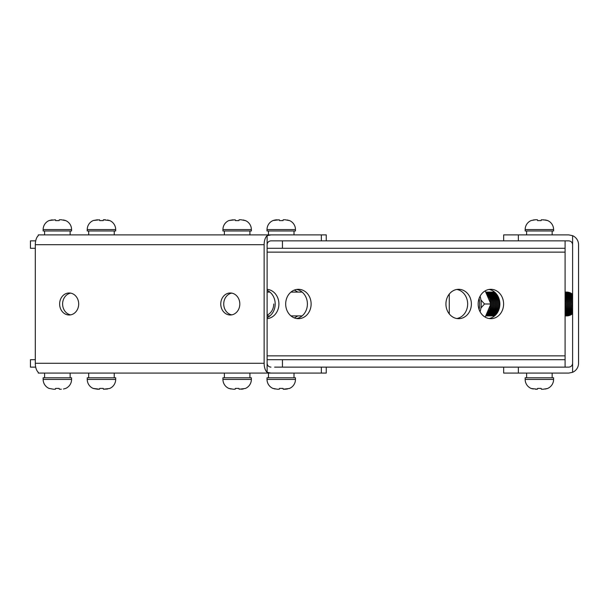 <?xml version="1.0" encoding="UTF-8"?>
<svg xmlns="http://www.w3.org/2000/svg" width="609" height="609" viewBox="0 0 609 609"><rect width="100%" height="100%" fill="white"/><g stroke="black" fill="none" stroke-linecap="round" stroke-linejoin="round"><path stroke-width="0.91" d="M294.375 290.059L297.87 292.084M449.282 313.924L449.282 294.056M297.87 315.896L294.375 317.921M485.19 317.129L490.451 304.911L490.024 303.99L490.451 303.069L485.19 290.851M487.428 312.775A11.906 10.315 -90 0 0 490.785 303.99A11.906 10.315 -90 0 0 487.428 295.205M486.698 314.236A11.906 10.315 -90 0 0 491.76 303.99A11.906 10.315 -90 0 0 486.698 293.744M486.302 315.028A11.906 10.315 -90 0 0 492.742 303.99A11.906 10.315 -90 0 0 486.302 292.952M486.058 315.5A11.906 10.315 -90 0 0 493.716 303.99A11.906 10.315 -90 0 0 486.058 292.48M485.913 315.767A11.906 10.315 -90 0 0 494.698 303.99A11.906 10.315 -90 0 0 485.913 292.213M485.853 315.888A11.906 10.315 -90 0 0 495.68 303.99A11.906 10.315 -90 0 0 485.853 292.099A11.906 10.315 -90 0 1 496.655 303.99A11.906 10.315 -90 0 1 485.853 315.888M486.835 315.888A11.906 10.315 -90 0 0 497.637 303.99A11.906 10.315 -90 0 0 486.835 292.099M487.817 315.888A11.906 10.315 -90 0 0 498.619 303.99A11.906 10.315 -90 0 0 487.817 292.099M488.791 315.888A11.906 10.315 -90 0 0 499.593 303.99A11.906 10.315 -90 0 0 488.791 292.099M489.773 315.888A11.906 10.315 -90 0 0 497.622 312.333M490.755 315.888A11.906 10.315 -90 0 0 495.977 314.571M491.729 315.888A11.906 10.315 -90 0 0 495.155 315.409M492.711 315.888A11.906 10.315 -90 0 0 494.759 315.759M493.686 315.888A11.906 10.315 -90 0 0 494.615 315.888M565.091 305.733A11.906 10.315 -90 0 0 565.205 303.99A11.906 10.315 -90 0 0 565.091 302.254M565.091 309.319A11.906 10.315 -90 0 0 566.18 303.99A11.906 10.315 -90 0 0 565.091 298.661M565.091 311.146A11.906 10.315 -90 0 0 567.162 303.99A11.906 10.315 -90 0 0 565.091 296.834M565.091 312.44A11.906 10.315 -90 0 0 568.136 303.99A11.906 10.315 -90 0 0 565.091 295.54M565.091 313.429A11.906 10.315 -90 0 0 569.118 303.99A11.906 10.315 -90 0 0 565.091 294.55M565.091 314.198A11.906 10.315 -90 0 0 570.1 303.99A11.906 10.315 -90 0 0 565.091 293.782M565.091 314.8A11.906 10.315 -90 0 0 571.075 303.99A11.906 10.315 -90 0 0 565.091 293.18M565.091 315.256A11.906 10.315 -90 0 0 572.057 303.99A11.906 10.315 -90 0 0 565.091 292.731M565.091 315.576A11.906 10.315 -90 0 0 572.597 307.438M565.091 315.789A11.906 10.315 -90 0 0 572.597 310.019M565.091 315.888A11.906 10.315 -90 0 0 572.597 311.625M565.175 315.888A11.906 10.315 -90 0 0 572.597 312.805M566.149 315.888A11.906 10.315 -90 0 0 572.597 313.711M480.927 299.963L484.536 303.99L480.927 308.017M480.098 296.187A24.246 20.995 90 0 1 481.217 303.99A24.246 20.995 90 0 1 480.098 311.8M479.093 298.448A24.246 20.995 90 0 1 479.648 303.99A24.246 20.995 90 0 1 479.093 309.532M499.875 303.99A14.685 12.72 -90 0 0 489.012 289.458A14.685 12.72 -90 0 1 499.875 303.99A14.685 12.72 -90 0 1 489.012 318.522A14.685 12.72 -90 0 0 499.875 303.99M503.658 367.128L503.658 373.081L503.658 367.128L503.658 373.081L568.76 373.081L572.597 372.297L572.597 363.291C572.353 365.606 571.075 366.884 568.76 367.128L274.613 367.128M88.686 377.786L88.686 373.081L88.693 377.786M44.594 373.081L44.594 377.786L44.594 373.081L38.283 373.081L38.283 372.297A9.79 4.895 -90 0 1 35.307 363.291L35.307 244.689A9.79 4.895 -90 0 1 38.283 235.683L38.283 234.899L270.952 234.899L267.115 235.683A9.79 4.895 90 0 0 264.139 244.689L35.307 244.689M70.644 293.119A11.008 9.531 -90 0 1 78.683 303.99A11.008 9.531 -90 0 0 69.16 292.982A11.008 9.531 -90 0 0 59.629 303.99A11.008 9.531 -90 0 0 69.16 314.998A11.008 9.531 -90 0 0 78.69 303.99A11.008 9.531 -90 0 1 70.644 314.861A11.008 9.531 90 0 1 62.605 303.99A11.008 9.531 90 0 1 70.644 293.119M552.15 377.786L552.15 373.081L552.15 377.786M526.61 377.786L526.61 373.081L526.61 377.786M572.597 303.99L572.597 314.998L572.597 303.99M267.115 290.318A14.685 12.72 -90 0 1 275.184 303.99A14.685 12.72 -90 0 1 267.115 317.662M267.115 318.636A14.685 12.72 90 0 0 278.907 303.99A14.685 12.72 90 0 0 267.115 289.344M296.537 289.458A14.685 12.72 -90 0 1 307.4 303.99A14.685 12.72 -90 0 1 296.537 318.522M311.123 303.99A14.685 12.72 90 0 0 298.402 289.305A14.685 12.72 90 0 0 285.682 303.99A14.685 12.72 90 0 0 298.402 318.682A14.685 12.72 90 0 0 311.123 303.99M456.796 289.458A14.685 12.72 -90 0 1 467.659 303.99A14.685 12.72 -90 0 1 456.796 318.522M471.374 303.99A14.685 12.72 90 0 0 458.653 289.305A14.685 12.72 90 0 0 445.933 303.99A14.685 12.72 90 0 0 458.653 318.682A14.685 12.72 90 0 0 471.374 303.99M503.597 303.99A14.685 12.72 90 0 0 490.877 289.305A14.685 12.72 90 0 0 478.156 303.99A14.685 12.72 90 0 0 490.877 318.682A14.685 12.72 90 0 0 503.597 303.99M270.952 234.899L326.257 234.899L326.257 240.852M552.15 230.978L552.15 234.899M526.61 230.978L526.61 234.899M224.378 234.899L224.378 230.978L224.371 234.899L249.918 234.899L249.918 230.978M44.594 234.899L44.594 230.978L44.594 234.899L38.283 234.899L38.276 235.683A9.79 4.895 -90 0 0 35.695 240.852L30.45 240.852L30.45 248.297L35.307 248.297M88.686 230.978L88.686 234.899L88.693 230.978M268.47 230.978L268.47 234.899M87.247 377.786L87.239 379.43A9.79 9.79 0 0 0 93.291 388.473L93.291 388.473A9.79 9.79 0 0 1 87.247 379.43L87.247 377.786L115.68 377.786L115.68 379.43A9.79 9.79 0 0 1 109.635 388.473L103.423 389.22L103.241 388.405M43.148 377.786L43.148 379.43L71.588 379.43L71.588 377.786L43.148 377.786L43.148 379.43A9.79 9.79 0 0 0 49.192 388.473L49.192 388.473M249.918 377.786L249.918 373.081M224.378 377.786L224.378 373.081M70.134 377.786L70.134 373.081M114.233 377.786L114.233 373.081M294.01 377.786L294.01 373.081L268.478 373.081L268.478 377.786M239.817 303.99A11.008 9.531 -90 0 0 230.286 292.982A11.008 9.531 -90 0 0 220.755 303.99A11.008 9.531 -90 0 0 230.286 314.998A11.008 9.531 -90 0 0 239.817 303.99M231.77 314.861A11.008 9.531 90 0 1 223.731 303.99A11.008 9.531 90 0 1 231.77 293.119M545.169 389.075L547.552 388.473A9.79 9.79 0 0 0 553.596 379.43L553.596 377.786L553.596 379.43A9.79 9.79 0 0 1 547.552 388.473L543.35 389.22L541.34 389.22L541.165 388.405L537.595 388.405L537.42 389.22L531.208 388.473A9.79 9.79 0 0 1 525.164 379.43L553.596 379.43L553.596 377.786L525.164 377.786L525.164 379.43L525.164 377.786M114.233 230.978L114.233 234.899M268.478 230.978L268.478 234.899L294.01 234.899L294.01 230.978M70.134 230.978L70.134 234.899M543.35 219.78L547.552 220.527A9.79 9.79 0 0 1 553.596 229.57L553.596 230.978L553.596 229.57L553.596 230.978L525.164 230.978L525.164 229.57A9.79 9.79 0 0 1 531.208 220.527L535.41 219.78L537.42 219.78L537.595 220.595L541.165 220.595L541.34 219.78L545.9 220.07M251.365 229.57L222.924 229.57L222.924 230.978L251.365 230.978L251.365 229.57A9.79 9.79 0 0 0 245.313 220.527L245.29 220.595M71.588 229.57L43.148 229.57L43.148 230.978L71.588 230.978L71.588 229.57A9.79 9.79 0 0 0 65.536 220.527A9.79 9.79 0 0 0 65.528 220.527L63.465 219.978M115.68 229.57L87.239 229.57L87.239 230.978L115.68 230.978L115.68 229.57A9.79 9.79 0 0 0 109.635 220.527A9.79 9.79 0 0 0 109.628 220.527L109.635 220.527M295.464 229.57L267.016 229.57L267.016 230.978L295.464 230.978L295.464 229.57A9.79 9.79 0 0 0 289.412 220.527A9.79 9.79 0 0 0 289.404 220.527L289.412 220.527M107.565 389.022L103.416 389.22L103.248 388.405L99.678 388.405L99.503 389.22L97.486 389.22L93.291 388.473M289.412 388.473A9.79 9.79 0 0 0 295.464 379.43L295.464 377.786L267.024 377.786L267.024 379.43L295.464 379.43A9.79 9.79 0 0 1 289.412 388.473L283.2 389.22L283.025 388.405L279.455 388.405L279.287 389.22L277.27 389.22L273.091 388.405L275.139 389.022M289.397 388.405L285.21 389.22L287.341 389.022M251.365 379.43L222.932 379.43A9.79 9.79 0 0 0 228.976 388.473L228.976 388.473A9.79 9.79 0 0 1 222.932 379.43L222.932 377.786L251.365 377.786L251.365 379.43A9.79 9.79 0 0 1 245.313 388.473L239.109 389.22L238.934 388.405L235.363 388.405L235.188 389.22L233.178 389.22L228.992 388.405L231.047 389.022M53.394 389.22L49.207 388.405L53.394 389.22L55.411 389.22L53.394 389.22L55.404 389.22L55.579 388.405L59.149 388.405L55.579 388.405M59.324 389.22L59.149 388.405L59.324 389.22L61.334 389.22L59.324 389.22M71.588 379.43A9.79 9.79 0 0 1 65.536 388.473A9.79 9.79 0 0 1 65.528 388.473L63.465 389.022M525.164 379.43A9.79 9.79 0 0 0 531.208 388.473L533.278 389.022M535.41 389.22L537.42 389.22L537.595 388.405L541.165 388.405M543.35 389.22L541.34 389.22M547.004 220.397L547.422 220.549M537.42 219.78L535.41 219.78L537.42 219.78L537.595 220.595L541.165 220.595M547.552 220.527L547.552 220.527A9.79 9.79 0 0 1 553.596 229.57A9.79 9.79 0 0 0 547.552 220.527L545.481 219.978L547.529 220.595M222.932 230.978L222.932 229.57A9.79 9.79 0 0 1 228.969 220.527L235.188 219.78L235.363 220.595L238.934 220.595L239.101 219.78L241.118 219.78L245.298 220.595L243.25 219.978M43.148 230.978L43.148 229.57A9.79 9.79 0 0 1 49.192 220.527L55.411 219.78L55.579 220.595L59.149 220.595L59.324 219.78L61.334 219.78L65.521 220.595M43.148 229.57A9.79 9.79 0 0 1 49.2 220.527L52.214 219.841M103.241 220.595L103.416 219.78L109.62 220.595L107.565 219.978M87.247 230.978L87.247 229.57A9.79 9.79 0 0 1 93.291 220.527L99.503 219.78L99.678 220.595L103.248 220.595L103.416 219.78L105.433 219.78M267.024 230.978L267.024 229.57A9.79 9.79 0 0 1 273.068 220.527L279.287 219.78L279.455 220.595L283.025 220.595L283.193 219.78L285.21 219.78L289.397 220.595L287.341 219.978M235.188 389.22L233.178 389.22L235.188 389.22M43.148 379.43A9.79 9.79 0 0 0 49.2 388.473M99.503 389.22L93.306 388.405M267.024 379.43A9.79 9.79 0 0 0 273.076 388.473M279.287 389.22L277.27 389.22L279.287 389.22M87.247 229.57A9.79 9.79 0 0 1 93.291 220.527L97.486 219.78M279.455 220.595L283.025 220.595L283.193 219.78L285.21 219.78M267.024 229.57A9.79 9.79 0 0 1 273.076 220.527L275.131 219.978M235.363 220.595L238.934 220.595L239.101 219.78L241.118 219.78M222.932 229.57A9.79 9.79 0 0 1 228.976 220.527L233.171 219.78M55.579 220.595L59.149 220.595L59.324 219.78L61.334 219.78M267.115 315.112A11.906 10.315 -90 0 0 273.73 303.99M277.255 219.78L275.139 219.978M103.248 220.595L99.678 220.595M279.455 388.405L283.025 388.405M283.2 389.22L285.21 389.22L283.2 389.22M99.678 388.405L103.248 388.405M235.363 388.405L238.934 388.405M241.118 389.22L243.25 389.022M535.41 219.78L533.278 219.978M35.307 363.291L264.139 363.291L264.139 244.689M264.139 363.291A9.79 4.895 90 0 0 267.115 372.297L267.115 244.689C267.359 242.374 268.638 241.095 270.952 240.852L568.76 240.852C571.075 241.095 572.353 242.374 572.597 244.689L572.597 363.291M267.115 235.683L267.115 244.689M267.115 372.297L270.952 373.081L38.283 373.081L38.283 372.297L38.276 373.081L38.283 372.297A9.79 4.895 -90 0 1 35.695 367.128L30.45 367.128L30.45 359.691L35.307 359.691M270.952 373.081L326.257 373.081L326.257 367.128M267.115 248.297L565.091 248.297L565.091 367.128M572.597 372.297A9.79 9.79 90 0 0 578.55 363.291L578.55 244.689A9.79 9.79 90 0 0 572.597 235.683L568.76 234.899L518.35 234.899L518.35 240.852M270.952 367.128C268.638 366.884 267.359 365.606 267.115 363.291M35.299 359.691L35.299 248.297M282.447 248.297L282.447 240.852M267.115 252.134L565.091 252.134L565.091 240.852M503.658 240.852L503.658 234.899L503.658 240.852L503.658 234.899L518.35 234.899M267.115 355.846L565.091 355.846L565.091 359.691L282.447 359.691L282.447 367.128M282.447 359.691L267.115 359.691M572.597 235.683L572.597 244.689M572.597 294.269A11.906 10.315 -90 0 0 566.149 292.099M572.597 295.175A11.906 10.315 -90 0 0 565.175 292.099M572.597 296.355A11.906 10.315 -90 0 0 565.091 292.092M572.597 297.961A11.906 10.315 -90 0 0 565.091 292.191M572.597 300.541A11.906 10.315 -90 0 0 565.091 292.404M494.615 292.092A11.906 10.315 -90 0 0 493.686 292.099M494.759 292.221A11.906 10.315 -90 0 0 492.711 292.099M495.155 292.579A11.906 10.315 -90 0 0 491.729 292.099M495.977 293.416A11.906 10.315 -90 0 0 490.755 292.099M497.622 295.647A11.906 10.315 -90 0 0 489.773 292.099M484.536 303.99L490.024 303.99M87.239 379.43L115.68 379.43M553.596 229.57L525.164 229.57M38.283 234.899L38.283 235.683L38.283 234.899M321.362 234.899L321.362 240.852M321.362 373.081L321.362 367.128M518.35 373.081L518.35 367.128M290.95 292.084L302.125 292.084M269.909 292.084L267.115 292.084M490.451 303.069L490.451 304.911M302.125 315.896L290.95 315.896M269.909 315.896L267.115 315.896"/></g></svg>
